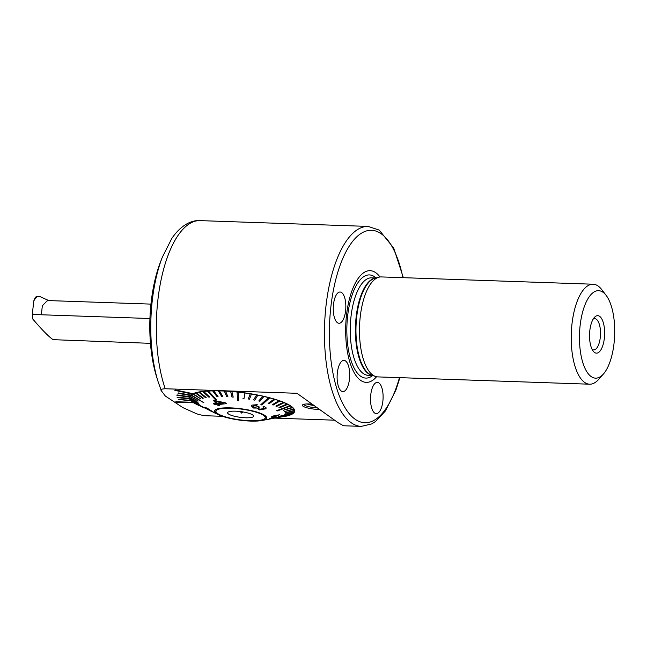 <?xml version="1.0" encoding="UTF-8"?>
<svg xmlns="http://www.w3.org/2000/svg" width="647" height="647" viewBox="0 0 647 647"><rect width="100%" height="100%" fill="white"/><g stroke="black" fill="none" stroke-linecap="round" stroke-linejoin="round"><path stroke-width="0.97" d="M378.827 382.887A15.633 6.276 92 0 0 377.347 382.385A15.633 6.276 92 0 0 370.642 395.915A15.633 6.276 92 0 0 374.791 413.126A15.633 6.276 92 0 0 376.271 413.627A15.633 6.276 92 0 0 382.975 400.097A15.633 6.276 92 0 0 378.827 382.887M345.425 360.872A15.633 6.276 92 0 0 343.945 360.371A15.633 6.276 92 0 0 337.241 373.901A15.633 6.276 92 0 0 341.39 391.111A15.633 6.276 92 0 0 342.87 391.613A15.633 6.276 92 0 0 349.566 378.083A15.633 6.276 92 0 0 345.425 360.872M319.044 409.316A10.627 2.321 7.6 0 1 303.2 406.3A10.627 2.321 7.6 0 1 302.731 404.755A10.627 2.321 7.6 0 1 311.951 404.189M316.933 407.796A9.381 2.046 7.6 0 1 304.511 405.135A9.381 2.046 7.6 0 1 303.799 404.31M341.559 292.525A15.633 6.276 92 0 0 340.087 292.023A15.633 6.276 92 0 0 333.383 305.562A15.633 6.276 92 0 0 337.532 322.764A15.633 6.276 92 0 0 339.004 323.265A15.633 6.276 92 0 0 345.708 309.735A15.633 6.276 92 0 0 341.559 292.525M594.666 352.55A18.755 7.529 -88 0 1 593.202 351.143A18.755 7.529 -88 0 1 589.554 334.151A18.755 7.529 -88 0 1 594.367 317.451A18.755 7.529 -88 0 1 599.502 316.262A18.755 7.529 -88 0 1 604.241 339.125A18.755 7.529 -88 0 1 594.666 352.55M593.145 319.149A15.633 6.276 -88 0 1 594.763 318.688A15.633 6.276 -88 0 1 596.243 319.189A15.633 6.276 -88 0 1 600.384 336.4A15.633 6.276 -88 0 1 593.687 349.93A15.633 6.276 -88 0 1 592.207 349.429A15.633 6.276 -88 0 1 592.102 349.364M602.729 292.072A43.77 17.574 -88 0 1 606.142 295.364A43.77 17.574 -88 0 1 614.65 335.017A43.77 17.574 -88 0 1 603.433 373.982A43.77 17.574 -88 0 1 591.431 376.748A43.77 17.574 -88 0 1 580.383 323.403A43.77 17.574 -88 0 1 602.729 292.072M603.433 373.982L598.612 379.441A50.021 20.089 -88 0 1 589.635 384.205A50.021 20.089 -88 0 1 584.904 382.595A50.021 20.089 -88 0 1 571.633 327.528A50.021 20.089 -88 0 1 593.081 284.219A50.021 20.089 -88 0 1 597.82 285.828A50.021 20.089 -88 0 1 601.71 289.589L606.142 295.364M589.635 384.205L377.897 376.902A50.021 20.089 -88 0 1 375.551 376.473A50.021 20.089 -88 0 1 373.165 375.3A50.021 20.089 -88 0 1 359.692 323.152A50.021 20.089 -88 0 1 378.972 277.183A50.021 20.089 -88 0 1 381.35 276.924L593.081 284.219M376.562 376.74A55.893 22.451 -88 0 1 360.961 380.582A55.893 22.451 -88 0 1 346.849 312.461A55.893 22.451 -88 0 1 375.389 272.452A55.893 22.451 -88 0 1 379.999 276.989M222.463 416.32L206.215 415.754C201.557 415.293 197.893 414.42 195.208 413.15L183.004 407.683L165.309 396.021L161.362 390.845L157.981 381.326A95.352 38.294 -88 0 1 162.251 257.36L171.811 238.436C181.103 224.816 191.803 219.988 200.06 220.619A100.042 40.179 -88 0 0 161.046 280.07A100.042 40.179 -88 0 0 165.228 388.75L296.965 393.295L338.098 422.693L343.436 425.758L361.293 426.381A100.042 40.179 -88 0 1 351.831 423.17A100.042 40.179 -88 0 1 325.295 313.027A100.042 40.179 -88 0 1 368.192 226.418L200.06 220.619M161.362 390.845C160.262 389.631 161.556 388.928 165.228 388.75M334.362 420.178L274.773 418.124M192.968 402.337L175.798 401.747L176.51 402.216L193.688 402.814A53.143 11.589 7.6 0 1 193.324 402.58A53.143 11.589 7.6 0 1 192.968 402.337L192.976 402.28A53.143 11.589 7.6 0 1 191.067 400.752L191.059 400.817A53.143 11.589 7.6 0 1 190.606 400.356L190.614 400.299A53.143 11.589 7.6 0 1 189.595 398.835L189.587 398.9A53.143 11.589 7.6 0 1 189.409 398.463L189.417 398.406A53.143 11.589 7.6 0 1 189.296 397.161A53.143 11.589 7.6 0 1 189.304 397.104A53.143 11.589 7.6 0 1 189.409 396.7L189.417 396.643A53.143 11.589 7.6 0 1 190.169 395.463M190.598 395.115L178.459 393.004L178.079 393.36L190.218 395.471A53.143 11.589 7.6 0 1 190.598 395.115L190.606 395.05A53.143 11.589 7.6 0 1 192.224 394.015M192.952 393.732L175.531 390.068L174.876 390.367L192.305 394.031A53.143 11.589 7.6 0 1 192.952 393.732L192.96 393.667A53.143 11.589 7.6 0 1 241.485 392.438A53.143 11.589 7.6 0 1 290.616 405.871A53.143 11.589 7.6 0 1 294.652 411.225A53.143 11.589 7.6 0 1 281.429 416.951M157.981 381.326L156.404 376.19A87.531 35.156 -88 0 1 160.327 262.383L162.251 257.36M200.643 406.195A53.143 11.589 7.6 0 1 193.696 402.749L193.688 402.814M192.96 393.667L175.539 390.012L174.876 390.367M192.976 402.28L175.798 401.747M190.614 400.299L178.572 399.498L191.059 400.817M189.417 398.406L177.06 397.153L177.229 397.59L189.587 398.9M189.417 396.643L177.027 394.913L176.922 395.309L189.304 397.104M190.606 395.05L178.467 392.939L178.079 393.36M190.606 400.356L178.572 399.498M189.409 398.463L177.06 397.153M189.409 396.7L177.027 394.913M177.019 394.969L176.914 395.374M253.713 420.768A24.853 5.419 7.6 0 1 228.367 417.671A24.853 5.419 7.6 0 1 215.961 411.185A24.853 5.419 7.6 0 1 227.485 408.176A24.853 5.419 7.6 0 1 252.831 411.282A24.853 5.419 7.6 0 1 265.238 417.76A24.853 5.419 7.6 0 1 253.713 420.768M233.672 411.152A13.134 2.863 7.6 0 1 253.551 415.827A13.134 2.863 7.6 0 1 247.526 417.8A13.134 2.863 7.6 0 1 233.421 415.972A13.134 2.863 7.6 0 1 227.744 412.39A13.134 2.863 7.6 0 1 233.672 411.152M240.288 411.549L241.517 413.053L242.916 411.929M241.687 411.735L241.517 413.053M212.742 411.953L206.676 408.338M210.364 410.877L206.765 408.936C204.775 407.642 204.84 407.359 206.951 408.095L213.292 412.123C215.346 413.279 215.33 413.312 213.243 412.22M212.022 411.508L207.638 408.71L206.668 408.394L208.027 409.551L212.515 411.848M213.429 412.349L214.893 412.98M205.867 408.54L193.995 402.749A52.674 11.492 -172.4 0 1 193.752 402.596A52.674 11.492 -172.4 0 1 193.518 402.434L193.526 402.369A52.674 11.492 7.6 0 1 191.973 401.197M289.937 405.766L276.633 410.683L277.11 410.999L290.414 406.073A52.674 11.492 -172.4 0 0 290.18 405.92A52.674 11.492 -172.4 0 0 289.937 405.766L289.945 405.701A52.674 11.492 7.6 0 0 287.591 404.343L287.583 404.407A52.674 11.492 -172.4 0 0 286.961 404.084L286.977 404.019A52.674 11.492 7.6 0 0 284.041 402.669L284.033 402.733A52.674 11.492 -172.4 0 0 283.289 402.418L283.297 402.353A52.674 11.492 7.6 0 0 279.827 401.019L279.819 401.083A52.674 11.492 -172.4 0 0 278.954 400.776L278.962 400.711A52.674 11.492 7.6 0 0 275.015 399.417L275.007 399.482A52.674 11.492 -172.4 0 0 274.045 399.183L274.053 399.118A52.674 11.492 7.6 0 0 269.686 397.889L269.678 397.954A52.674 11.492 -172.4 0 0 269.152 397.816A52.674 11.492 -172.4 0 0 268.618 397.679L268.626 397.614A52.674 11.492 7.6 0 0 263.919 396.465L263.911 396.53A52.674 11.492 -172.4 0 0 262.779 396.271L262.787 396.207A52.674 11.492 7.6 0 0 257.805 395.163L257.797 395.228A52.674 11.492 -172.4 0 0 256.608 394.993L256.624 394.929A52.674 11.492 7.6 0 0 251.44 393.999L251.432 394.063A52.674 11.492 -172.4 0 0 250.211 393.861L250.219 393.797A52.674 11.492 7.6 0 0 244.93 392.996L244.922 393.061A52.674 11.492 -172.4 0 0 243.684 392.891L243.693 392.826A52.674 11.492 7.6 0 0 238.371 392.171L238.759 400.679L238.363 392.244A52.674 11.492 -172.4 0 0 237.74 392.171A52.674 11.492 -172.4 0 0 237.125 392.106L237.134 392.042A52.674 11.492 7.6 0 0 231.869 391.54L233.195 397.056L231.861 391.605A52.674 11.492 -172.4 0 0 230.647 391.508L230.655 391.443A52.674 11.492 7.6 0 0 225.52 391.103L227.898 396.692L225.512 391.168A52.674 11.492 -172.4 0 0 224.339 391.111L224.355 391.047A52.674 11.492 7.6 0 0 219.438 390.877L222.819 396.498L219.43 390.942A52.674 11.492 -172.4 0 0 218.322 390.925L218.33 390.861A52.674 11.492 7.6 0 0 213.712 390.861L218.039 396.474L213.704 390.925A52.674 11.492 -172.4 0 0 212.669 390.942L212.677 390.877A52.674 11.492 7.6 0 0 208.431 391.047L216.583 399.895L208.415 391.111A52.674 11.492 -172.4 0 0 207.946 391.144A52.674 11.492 -172.4 0 0 207.477 391.176L207.485 391.111A52.674 11.492 7.6 0 0 203.676 391.451L209.652 396.967L203.668 391.516A52.674 11.492 -172.4 0 0 202.834 391.613L202.843 391.548A52.674 11.492 7.6 0 0 199.527 392.05L206.183 397.46L199.511 392.114A52.674 11.492 -172.4 0 0 198.807 392.252L198.815 392.187A52.674 11.492 7.6 0 0 196.041 392.842L203.263 398.115L196.033 392.907A52.674 11.492 -172.4 0 0 195.459 393.077L195.467 393.012A52.674 11.492 7.6 0 0 193.283 393.813L200.95 398.989L193.275 393.877A52.674 11.492 -172.4 0 0 192.838 394.08L192.846 394.015A52.674 11.492 7.6 0 0 191.294 394.945L203.854 402.685L191.286 395.01A52.674 11.492 -172.4 0 0 191.14 395.123A52.674 11.492 -172.4 0 0 191.002 395.244L191.011 395.18A52.674 11.492 7.6 0 0 190.105 396.223L198.273 400.994L190.097 396.287A52.674 11.492 -172.4 0 0 189.967 396.546L189.975 396.482A52.674 11.492 7.6 0 0 189.757 397.226L189.959 395.705M199.688 405.054L191.447 400.792A52.674 11.492 -172.4 0 0 191.779 401.1L199.697 404.99L191.455 400.728A52.674 11.492 7.6 0 1 190.436 399.539M198.492 403.72L190.178 399.207A52.674 11.492 -172.4 0 0 190.355 399.498L198.5 403.655L190.186 399.142A52.674 11.492 7.6 0 1 189.773 397.986M197.974 402.45L189.725 397.695A52.674 11.492 -172.4 0 0 189.749 397.978L197.982 402.377L189.733 397.63A52.674 11.492 7.6 0 1 189.757 397.226M263.491 415.261A25.007 5.459 7.6 0 1 265.391 417.784A25.007 5.459 7.6 0 1 245.108 420.461A25.007 5.459 7.6 0 1 217.707 413.684A25.007 5.459 7.6 0 1 215.807 411.168A25.007 5.459 7.6 0 1 236.09 408.492A25.007 5.459 7.6 0 1 263.491 415.261M278.655 416.474L292.638 413.506A52.674 11.492 -172.4 0 0 292.784 413.393A52.674 11.492 -172.4 0 0 292.921 413.271L278.663 416.409L292.929 413.207A52.674 11.492 7.6 0 0 293.795 412.236M268.618 397.679L260.806 404.715L261.865 404.99L269.678 397.954M237.125 392.106L237.514 400.614L238.751 400.744M207.477 391.176L215.645 399.951L216.583 399.895M191.002 395.244L203.845 402.749M263.879 406.324L262.884 406.971L263.887 406.259L266.257 407.966L263.887 406.259M251.893 405.176L251.424 405.976L251.901 405.119L257.263 404.682L251.901 405.119M257.951 406.712L254.303 407.303L257.959 406.648L259.496 407.02L257.959 406.648M260.199 409.13L264.356 408.524L260.199 409.13M216.333 403.615L213.445 403.582L216.324 403.671L213.461 400.542L225.763 402.911L226.418 403.671L218.492 404.529L219.39 405.483L218.5 404.464M216.567 413.643A26.26 5.726 7.6 0 1 230.575 407.869A26.26 5.726 7.6 0 1 264.631 415.301A26.26 5.726 7.6 0 1 261.825 420.518A26.26 5.726 7.6 0 1 218.532 414.743A26.26 5.726 7.6 0 1 216.567 413.643M276.633 410.683L289.945 405.701M286.961 404.084L278.994 407.432L286.977 404.019M283.289 402.418L275.913 406.033L283.297 402.353M278.954 400.776L272.282 404.731L278.962 400.711M274.045 399.183L268.173 403.404L274.053 399.118M260.806 404.715L268.626 397.614M262.779 396.271L258.776 400.986L262.787 396.207M256.608 394.993L253.632 399.854L256.624 394.929M250.211 393.861L248.286 398.981L250.219 393.797M193.526 402.369L205.398 408.16M206.959 408.039L205.269 407.602L206.959 408.039L213.3 412.058C215.346 413.215 215.33 413.247 213.251 412.155M196.34 404.108A52.674 11.492 -172.4 0 0 196.963 404.424L204.031 407.828L196.348 404.043A52.674 11.492 7.6 0 1 194.504 403M196.348 404.043L204.031 407.828M284.413 416.401A52.674 11.492 -172.4 0 0 284.534 416.377A52.674 11.492 -172.4 0 0 285.125 416.264L276.843 417.8L285.133 416.199A52.674 11.492 7.6 0 0 287.098 415.762M276.851 417.736L277.563 417.598L276.843 417.8M279.763 417.145L287.891 415.609A52.674 11.492 -172.4 0 0 288.465 415.439L279.771 417.08L288.481 415.374A52.674 11.492 7.6 0 0 290.382 414.687M282.068 416.336L290.649 414.638A52.674 11.492 -172.4 0 0 291.085 414.436L282.068 416.336L291.093 414.371A52.674 11.492 7.6 0 0 292.525 413.53M284.745 414.331L293.827 412.228A52.674 11.492 -172.4 0 0 293.956 411.969L284.745 414.331L293.964 411.904A52.674 11.492 7.6 0 0 294.183 411.16L294.385 409.64M294.199 410.821A52.674 11.492 -172.4 0 0 294.175 410.538L285.068 413.158L294.207 410.756A52.674 11.492 7.6 0 1 294.183 411.16M285.044 412.883L294.183 410.473A52.674 11.492 7.6 0 0 293.754 409.244L293.746 409.308A52.674 11.492 -172.4 0 0 293.568 409.017L284.526 411.605L293.576 408.953A52.674 11.492 7.6 0 0 292.484 407.659L292.476 407.723A52.674 11.492 -172.4 0 0 292.145 407.416L283.337 410.206L292.153 407.351A52.674 11.492 7.6 0 0 290.422 406.009L290.414 406.073M279.52 414.767L272.104 416.207L271.635 416.789L279.52 414.767L270.697 418.56M276.592 417.218L269.395 418.755L277.151 415.649L271.635 416.789M269.403 418.698L277.159 415.592M192.838 394.08L200.95 398.989M202.834 391.613L208.811 397.129L209.644 397.032M198.807 392.252L205.463 397.662L206.167 397.525M195.459 393.077L202.681 398.35L203.255 398.18M212.669 390.942L216.996 396.562L218.031 396.538M230.647 391.508L231.974 397.023L233.187 397.121M224.339 391.111L226.717 396.692L227.89 396.757M218.322 390.925L221.703 396.538L222.811 396.562M242.843 398.172L244.081 398.342L244.922 393.061M258.776 400.986L259.908 401.237L263.911 396.53M253.624 399.919L254.813 400.153L257.797 395.228M248.286 398.981L249.507 399.183L251.432 394.063M268.173 403.404L269.144 403.704L275.007 399.482M278.986 407.497L279.601 407.812L287.583 404.407M275.905 406.098L276.649 406.413L284.033 402.733M272.282 404.731L273.147 405.038L279.819 401.083M283.329 410.271L292.476 407.723M284.526 411.605L293.746 409.308M207.113 409.227L207.93 409.64M189.967 396.546L198.273 400.994M205.39 408.225L193.518 402.434M270.802 418.463L272.306 418.374M213.453 400.598L214.82 400.517M214.812 400.574L225.763 402.911M225.754 402.976L226.418 403.671M219.39 405.483L218.031 405.491L217.133 404.537L214.262 404.44L213.445 403.582M217.683 403.655L223.175 403.21L215.605 401.431L217.683 403.655L215.613 401.375M223.183 403.146L217.691 403.591M251.424 405.976L253.551 408.022L257.15 408.055L259.334 409.923L265.747 408.807L266.249 408.031M262.884 406.971L264.348 408.589L264.615 408.16M260.191 409.195C258.695 408.888 258.226 408.314 258.768 407.464L259.496 407.02M258.468 407.95L258.768 407.464M254.303 407.303L253.228 405.677L256.786 405.467L257.263 404.682M252.961 406.114L253.228 405.677M149.934 318.518L32.35 314.458L32.609 318.834C42.136 330.002 48.978 336.95 53.127 339.667L150.46 343.339M150.945 304.114L48.905 300.596L47.045 300.92L42.338 305.788L41.368 314.774M34.72 314.539L32.35 313.811L32.35 314.458M48.824 300.596L39.904 296.569M40.041 296.641L37.405 296.31C35.941 296.286 34.736 297.855 33.79 301.017L32.35 313.811M39.621 296.463C37.599 295.97 35.65 297.491 33.79 301.017M313.682 405.443A8.128 1.771 7.6 0 1 307.09 403.954M375.551 376.473L371.669 375.179A48.857 19.62 -88 0 1 369.34 374.031A48.857 19.62 -88 0 1 356.173 323.104A48.857 19.62 -88 0 1 375.009 278.21L378.972 277.183M372.243 375.373A48.768 19.588 -88 0 1 368.758 373.934A48.768 19.588 -88 0 1 355.713 321.632A48.768 19.588 -88 0 1 375.6 278.056M372.518 375.462L368.216 375.317A48.768 19.588 -88 0 1 363.598 373.756A48.768 19.588 -88 0 1 350.666 320.063A48.768 19.588 -88 0 1 371.572 277.838L375.875 277.984M372.68 375.519A51.614 20.728 -88 0 1 360.961 376.433A51.614 20.728 -88 0 1 347.932 313.52A51.614 20.728 -88 0 1 374.289 276.568A51.614 20.728 -88 0 1 376.044 277.943M399.474 377.646A96.29 38.666 -88 0 1 355.753 419.66A96.29 38.666 -88 0 1 331.434 302.303A96.29 38.666 -88 0 1 380.606 233.373A96.29 38.666 -88 0 1 402.927 277.668M361.293 426.381L371.685 423.922L375.511 421.537L385.426 410.942L396.013 389.834L399.903 377.662M403.348 277.684L393.708 248.076L379.239 230.122L368.192 226.418M215.961 411.185L216.041 410.586M265.238 417.76L265.319 417.161M211.197 411.274L209.846 410.627M261.825 420.518L277.013 417.703M218.532 414.743L214.78 412.94M277.005 417.768L284.534 416.377"/></g></svg>
